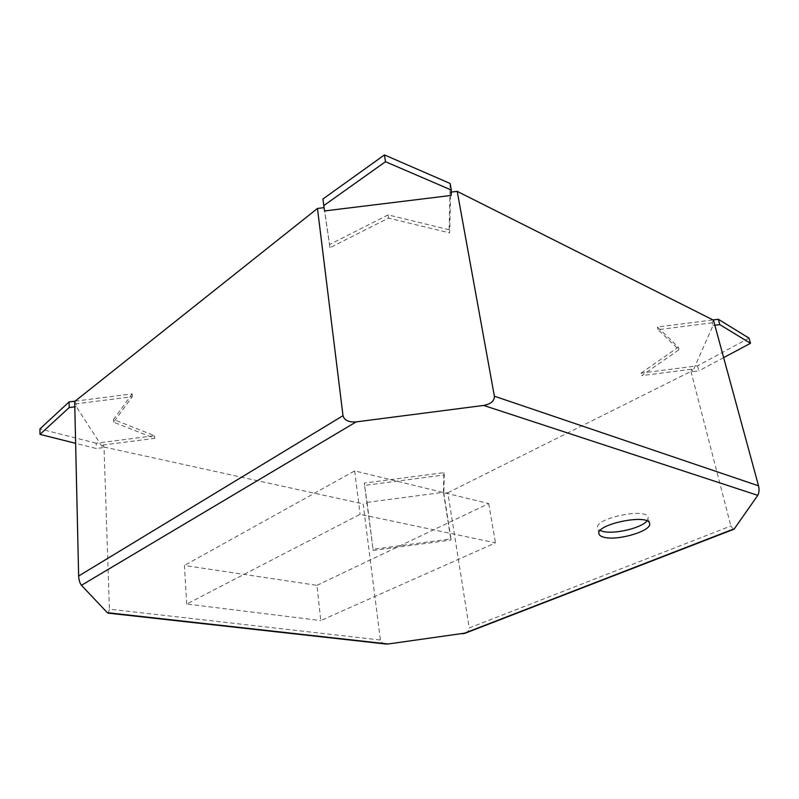 <?xml version="1.0" encoding="UTF-8"?>
<svg xmlns="http://www.w3.org/2000/svg" width="799" height="799" viewBox="0 0 799 799"><rect width="100%" height="100%" fill="white"/><g stroke="black" fill="none" stroke-linecap="round" stroke-linejoin="round"><path stroke-width="0.6" stroke-dasharray="4 3" d="M385.098 643.934C382.351 643.345 380.783 642.046 380.394 640.019L363.155 503.899L367.18 503.37L364.564 485.393L444.244 474.956L443.835 493.283L447.839 492.753L469.213 627.954L730.865 525.992L733.432 529.427M465.667 633.018C468.224 631.729 469.413 630.041 469.213 627.954M443.835 493.283L450.986 538.916L373.063 549.283L367.18 503.37M108.274 613.143L109.413 609.148L380.394 640.019M74.677 401.498L76.185 403.835L76.255 406.651L102.831 447.68L102.741 445.033L104.02 447.021L109.413 609.148M447.839 492.753L690.955 371.405L691.934 369.168L692.593 371.695L713.028 325.473L712.299 322.796L713.457 320.159M690.955 371.405L730.865 525.992M324.534 210.946L324.054 207.65M451.265 192.09L450.606 192.169L451.195 195.435M647 520.958L648.229 517.582C647.27 507.245 594.066 518.231 597.712 527.919L600.229 530.516M104.02 447.021L363.155 503.899M186.726 604.024L184.399 565.452L316.973 585.337L320.739 620.573L495.47 542.861L360.109 514.326L186.726 604.024L320.739 620.573M324.114 207.65L329.947 247.7L388.584 218.117L449.687 232.899L450.606 192.169M102.741 445.033L154.676 438.341L113.608 422.202L132.324 396.684L76.185 403.835M712.299 322.796L658.126 329.697L678.94 349.772L641.697 375.63L691.934 369.168M367.071 502.371L443.455 492.314L443.884 472.658L364.264 483.085L373.233 550.401L450.936 540.064L450.986 538.916M364.264 483.085L364.564 485.393M373.063 549.283L373.233 550.401M443.455 492.314L450.936 540.064M443.884 472.658L444.244 474.956M75.096 401.158L132.205 393.887L132.324 396.684M74.796 406.841L76.255 406.651M102.831 447.68L96.319 448.519L75.625 443.325M132.205 393.887L113.498 419.485L154.537 435.715L96.16 443.225L96.319 448.519M154.537 435.715L154.676 438.341M749.003 338.117L697.547 365.832L641.088 373.103L641.697 375.63M697.547 365.832L698.865 370.886L692.593 371.695M713.028 325.473L714.835 325.243M723.654 357.632L698.865 370.886M641.088 373.103L678.281 347.175L657.457 327.011L713.018 319.94M657.457 327.011L658.126 329.697M450.147 183.48L449.138 229.772L449.687 232.899M449.138 229.772L388.104 214.891L329.548 244.544L322.926 199.011M329.548 244.544L329.947 247.7M316.973 585.337L488.708 503.58L354.676 470.901L184.399 565.452M354.676 470.901L360.109 514.326M488.708 503.58L495.47 542.861M678.281 347.175L678.94 349.772M113.498 419.485L113.608 422.202M388.104 214.891L388.584 218.117M96.16 443.225L39.95 428.903M649.587 523.515L648.229 517.582M598.96 533.832L597.712 527.919"/><path stroke-width="1.2" d="M324.054 207.65L317.463 208.459L74.677 401.498L78.642 576.019C78.891 580.094 79.83 583.18 81.458 585.287L107.336 612.683L388.154 643.984L465.667 633.018M462.891 633.817L734.381 528.728L757.782 495.36C759.14 492.913 759.4 489.727 758.541 485.822L494.381 396.194C494.501 400.938 490.936 404.014 483.685 405.433L356.174 421.892L81.458 585.287M604.034 537.258C601.018 536.529 599.33 535.38 598.96 533.832C595.335 524.284 648.668 513.308 649.587 523.515C652.234 530.826 617.607 541.113 604.034 537.258M388.154 643.984L385.098 643.934M107.336 612.683L108.274 613.143M734.381 528.728L733.432 529.427M451.265 192.09L457.208 191.361L713.457 320.159L758.541 485.822M317.463 208.459L343.011 415.69C344.329 420.304 348.714 422.371 356.174 421.892M384.449 154.926L322.926 199.011L324.534 210.946L451.195 195.435L451.315 190.032L450.147 183.48L384.449 154.926L385.488 161.718L451.315 190.032M457.208 191.361L494.381 396.194M600.229 530.516L602.796 531.395C613.972 534.531 641.427 528.109 647 520.958M75.625 443.325L40 434.376L39.95 428.903L69.094 401.917L75.096 401.158M69.094 401.917L69.213 407.55L74.796 406.841M40 434.376L69.213 407.55M714.835 325.243L719.789 324.604L750.471 343.3L723.654 357.632M713.018 319.94L718.321 319.26L719.789 324.604M323.755 205.633L385.488 161.718M718.321 319.26L749.003 338.117L750.471 343.3M757.782 495.36L483.685 405.433M343.011 415.69L78.642 576.019M107.925 613.103L386.297 644.064M464.609 633.427L733.832 529.268"/></g></svg>
